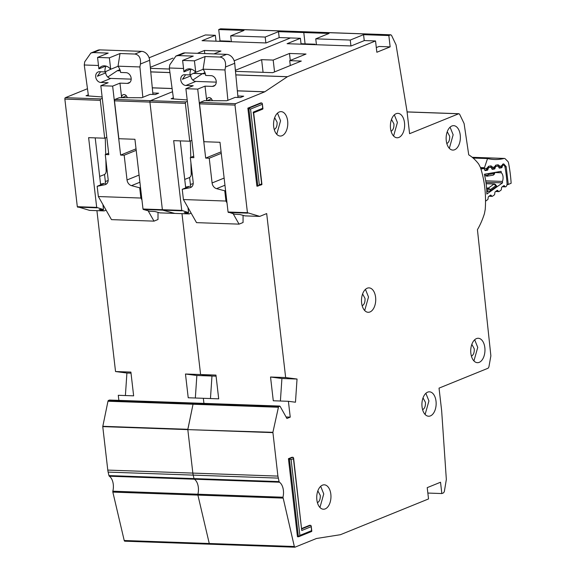 <?xml version="1.0" encoding="UTF-8"?>
<svg xmlns="http://www.w3.org/2000/svg" width="576" height="576" viewBox="0 0 576 576"><rect width="100%" height="100%" fill="white"/><g stroke="black" fill="none" stroke-linecap="round" stroke-linejoin="round"><path stroke-width="0.86" d="M88.452 95.947L84.262 64.987L84.715 61.819L90.871 53.035L93.312 52.574L108.202 53.1L97.56 57.42L109.375 57.838L120.017 53.518L134.899 54.043C139.147 54.835 140.998 58.162 140.436 64.015L139.918 66.953L142.834 97.315M105.847 66.031L98.885 68.861A9.598 7.553 67.9 0 1 101.887 66.269A9.598 7.553 67.9 0 1 110.693 69.278L118.015 66.305A9.598 7.553 -112.1 0 1 120.607 72.468L126.043 72.655A5.522 4.349 67.9 0 1 131.155 78.185A5.522 4.349 67.9 0 1 128.743 83.146A5.522 4.349 67.9 0 1 127.282 83.398L119.959 83.138L112.644 86.112L100.829 85.694L108.144 82.721L100.822 82.469A5.522 4.349 67.9 0 1 95.882 77.839A5.522 4.349 67.9 0 1 98.122 71.971A5.522 4.349 67.9 0 1 99.576 71.719L105.012 71.914L110.722 69.264M105.552 71.698L105.689 72.886A5.522 4.349 -112.1 0 0 110.801 78.415L131.191 79.135M90.871 53.035L97.668 50.278A8.726 6.862 67.9 0 1 99.965 49.882L141.552 51.35A8.726 6.862 67.9 0 1 149.645 60.278L152.928 94.464M105.35 181.49L108.158 180.562M105.689 72.886L97.373 76.262L100.584 71.755M106.078 66.096A9.598 7.553 -112.1 0 0 105.012 71.914M105.847 159.538L106.142 171.007A4.651 3.658 67.9 0 1 104.083 174.708A4.651 3.658 67.9 0 1 104.033 174.722L99.67 176.407M105.278 137.974L105.71 154.368M100.562 184.126L104.494 183.326L97.171 186.293L104.954 184.709A5.818 4.579 67.9 0 0 105.588 184.514A5.818 4.579 67.9 0 0 108.13 179.294L105.264 154.548L108.814 154.678L100.829 85.694M105.264 154.548L108.641 153.18M139.896 182.239L131.494 185.645L139.702 187.798L140.501 187.466M136.21 150.329L124.171 155.218L127.03 179.964L139.068 175.075M112.644 86.112L120.622 155.095L136.037 148.838M127.231 97.697L127.224 97.654A3.463 2.722 67.9 0 0 123.17 94.709A3.463 2.722 67.9 0 0 121.644 97.682L119.959 83.138M97.171 186.293L98.359 196.538L140.89 198.043L139.702 187.798M131.494 185.645A5.818 4.579 67.9 0 1 127.03 179.964M124.171 155.218L120.622 155.095M118.015 66.305L120.017 53.518M109.375 57.838L110.693 69.278M97.56 57.42L98.885 68.861M84.262 64.987L98.489 65.491M148.126 210.78L154.008 221.134L111.478 219.629L98.359 196.538M158.011 212.35L157.997 219.514L154.008 221.134M140.89 198.043L141.941 199.894M117.994 66.175L139.918 66.953M109.735 400.097A1.166 0.677 92 0 0 109.57 400.046A1.166 0.677 92 0 0 109.397 400.082L108.482 400.45A1.166 0.677 92 0 0 107.971 401.234L102.758 426.614L107.784 470.088A11.628 6.768 92 0 0 108.137 472.104L108.958 475.589A1.166 0.677 92 0 0 109.318 476.208A11.628 6.768 -88 0 1 112.846 491.206A1.166 0.677 92 0 0 112.838 492.098L124.214 540.504A1.166 0.677 92 0 0 124.798 541.195A1.166 0.677 92 0 0 124.97 541.159M96.919 210.65L115.538 371.542L130.896 372.089L133.639 395.834L118.282 395.294L118.872 400.378M115.538 371.542L126.914 373.025L125.395 395.539M87.473 88.718L65.398 97.675A1.166 0.677 92 0 0 64.858 99.079L77.314 206.698L89.604 210.391M119.916 69.638L117.238 70.733L107.762 77.054M376.301 47.585L379.044 46.469L390.146 46.865L376.848 52.258L375.538 40.954L364.435 40.558L351.13 45.958L287.1 43.697L300.398 38.297L290.477 37.951L234.158 60.797L290.477 37.951L279.374 37.555L266.069 42.955L202.039 40.694L215.338 35.294L205.416 34.949L149.098 57.794M218.959 41.292L220.025 40.86L229.954 41.206L228.881 41.638M220.954 28.865A1.742 1.015 92 0 0 220.702 28.8A1.742 1.015 92 0 0 220.442 28.85L218.722 29.549L220.025 40.86M301.025 43.718L305.086 43.862L304.02 44.294L305.086 43.862L315.014 44.208L313.942 44.647M279.187 37.634L278.496 31.658L303.782 32.551L305.086 43.862L303.782 32.551L305.762 31.802A1.742 1.015 92 0 0 305.503 31.853L303.782 32.551L329.062 33.444L315.756 38.844L350.258 40.061L363.557 34.661L388.843 35.554L390.146 46.865M152.784 92.988L158.63 93.197L155.304 94.543L150.106 94.363L141.79 97.733L119.333 97.675L115.013 99.432L150.458 100.685L172.534 91.721L150.458 100.685A1.166 0.677 92 0 0 149.918 102.082L162.374 209.7L162.641 210.139L162.374 209.7L181.75 210.384L188.575 212.609L184.255 212.551L189.266 213.912L191.16 213.163M174.708 213.379L162.641 210.139L174.665 213.394M195.336 398.009L196.855 375.494L185.472 374.011L200.599 374.544L181.98 213.653L200.599 374.544L211.975 376.027L210.456 398.549L211.975 376.027L216.079 376.178M196.855 375.494L211.975 376.027L200.599 374.544L215.957 375.091L218.7 398.837L203.342 398.297L203.933 403.38L203.342 398.297L188.222 397.764L185.472 374.011M194.796 403.099A1.166 0.677 92 0 0 194.63 403.056A1.166 0.677 92 0 0 194.458 403.085L193.543 403.459A1.166 0.677 92 0 0 193.032 404.237L193.543 403.459L195.084 403.394M278.093 407.239L193.032 404.237L187.819 429.624L272.894 432.317L278.604 406.462L280.145 406.397L286.913 418.478L290.239 417.132L288.403 401.299L273.283 400.766L270.533 377.014L285.653 377.554L297.036 379.037L295.474 402.221L288.403 401.299M272.88 432.626L187.819 429.624L192.845 473.098A11.628 6.768 92 0 0 193.198 475.106L192.845 473.098L277.906 476.1L272.894 432.317M109.318 476.208L279.439 482.213L279.079 481.601L194.018 478.598L193.198 475.106L194.018 478.598A1.166 0.677 92 0 0 194.378 479.21L194.018 478.598L108.958 475.589M279.439 482.213A11.628 6.768 -88 0 1 282.967 497.218L197.906 494.215A11.628 6.768 -88 0 0 194.378 479.21A11.628 6.768 -88 0 1 197.906 494.215A1.166 0.677 92 0 0 197.899 495.101L197.906 494.215L112.846 491.206M282.953 498.103L197.899 495.101L209.268 543.506A1.166 0.677 92 0 0 209.858 544.198A1.166 0.677 92 0 0 210.031 544.162L209.268 543.506L294.329 546.509L282.967 497.218M193.846 73.39L202.392 73.685L204.977 72.641L202.298 73.735L205.351 73.793M193.723 73.433L202.298 73.735L192.823 80.064L202.298 73.735L205.366 73.843M182.016 210.823L143.266 209.455L149.825 211.241L154.958 211.522L159.926 212.875L189.223 213.905M118.865 138.715L134.928 139.284L142.999 209.016L162.374 209.7L149.918 102.082L114.48 100.829L118.865 138.715M172.109 88.56L152.294 87.862M102.29 98.338L100.836 98.928A1.166 0.677 92 0 0 100.303 100.332L104.688 138.211L106.805 137.354M88.301 94.846L86.033 95.767L102.132 96.955M117.238 70.733L120.305 70.841M150.761 71.921L169.949 72.598M152.287 87.804L172.102 88.51M117.331 70.682L120.29 70.79M150.754 71.863L169.942 72.54M213.919 53.899L220.961 51.041L204.422 50.458L197.374 53.316M150.415 68.357L169.466 69.026M172.994 58.104L150.314 67.306M143.266 209.455L142.999 209.016M115.013 99.432L114.48 100.829M218.722 29.549L244.001 30.442L230.695 35.842L265.198 37.058L278.496 31.658M265.198 37.058L265.874 42.948M204.782 53.582L204.422 50.458M231.379 41.731L230.695 35.842M104.688 138.211L88.618 137.65L96.689 207.382L103.514 209.606L99.194 209.549L104.206 210.91L106.099 210.161M95.213 137.88L100.649 184.882M102.931 204.588L103.514 209.606M105.689 184.414L104.544 174.521M229.954 41.206L230.004 41.681M215.338 35.294L216.022 41.184M126.914 373.025L131.018 373.169M494.863 172.534L501.322 172.764A5.962 3.47 -88 0 1 502.409 181.411L485.712 180.821M501.847 165.809L502.495 165.838L502.092 167.134A1.166 0.677 -88 0 1 501.638 167.753A1.166 0.677 -88 0 1 501.538 167.782L499.579 168.113A1.166 0.677 -88 0 1 499.5 168.12A1.166 0.677 -88 0 1 498.989 167.674L498.499 166.522A1.166 0.677 -88 0 0 497.988 166.075A1.166 0.677 -88 0 0 497.902 166.082L495.95 166.421A1.166 0.677 -88 0 0 495.396 167.076L495 168.365A1.166 0.677 -88 0 1 494.546 168.991A1.166 0.677 -88 0 1 494.438 169.02L492.48 169.337A1.166 0.677 -88 0 1 492.408 169.344A1.166 0.677 -88 0 1 491.897 168.898L491.393 167.746A1.166 0.677 -88 0 0 490.882 167.306A1.166 0.677 -88 0 0 490.802 167.314L488.131 167.623M487.526 168.264L488.29 168.293L487.879 169.596A1.166 0.677 -88 0 1 487.426 170.208A1.166 0.677 -88 0 1 487.325 170.244L485.374 170.582A1.166 0.677 -88 0 1 485.287 170.582A1.166 0.677 -88 0 1 484.776 170.136L484.286 168.984A1.166 0.677 -88 0 0 483.775 168.538L480.73 168.43L483.696 168.545A1.166 0.677 -88 0 1 483.775 168.538M481.003 169.294A1.742 1.015 -88 0 1 481.55 168.912L480.881 168.89M502.409 181.411A82.577 48.074 -88 0 1 502.531 182.873L486.85 194.04A54.893 31.954 92 0 0 484.366 174.247L501.084 171.346A82.577 48.074 -88 0 1 501.322 172.764M483.696 168.545L481.55 168.912M485.532 201.182A1.742 1.015 92 0 0 485.59 201.139L487.606 199.706A1.166 0.677 -88 0 0 488.03 198.821L488.196 197.388A1.166 0.677 -88 0 1 488.628 196.502L490.457 195.192A1.166 0.677 -88 0 1 490.738 195.098A1.166 0.677 -88 0 1 491.112 195.314L491.782 196.15L489.24 196.056M496.994 190.526L497.786 190.555A1.166 0.677 -88 0 0 497.412 190.339A1.166 0.677 -88 0 0 497.124 190.433L495.295 191.758A1.166 0.677 -88 0 0 494.878 192.629L494.698 194.083A1.166 0.677 -88 0 1 494.273 194.962L492.43 196.272A1.166 0.677 -88 0 1 492.156 196.358A1.166 0.677 -88 0 1 491.782 196.15M497.786 190.555L498.442 191.39L495.929 191.304M503.654 185.796L504.439 185.818A1.166 0.677 -88 0 0 504.065 185.609A1.166 0.677 -88 0 0 503.784 185.702L501.955 187.013A1.166 0.677 -88 0 0 501.53 187.891L501.358 189.331A1.166 0.677 -88 0 1 500.933 190.217L499.104 191.52A1.166 0.677 -88 0 1 498.823 191.614A1.166 0.677 -88 0 1 498.442 191.39M504.439 185.818L505.109 186.66L502.574 186.566M502.495 165.838A1.166 0.677 -88 0 1 503.05 165.19L503.258 165.154A2.909 1.692 -88 0 1 503.467 165.139A2.909 1.692 -88 0 1 504.979 167.062A90.137 52.474 92 0 1 507.046 183.506A2.909 1.692 -88 0 1 505.958 186.638L505.764 186.775A1.166 0.677 -88 0 1 505.483 186.869A1.166 0.677 -88 0 1 505.109 186.66M488.29 168.293A1.166 0.677 -88 0 1 488.844 167.652M496.044 185.724L496.339 186.574L490.198 190.951L486.785 191.671M502.531 182.873L485.935 182.282M485.582 174.038L486.324 175.774A1.166 0.677 92 0 0 486.835 176.227L493.236 175.154L494.172 173.513L494.366 174.161L494.899 172.418M484.711 175.716L486.324 175.774L488.462 174.499L487.159 176.206M490.198 190.951L490.356 189.598L487.98 188.95L487.656 191.7M496.685 185.926L494.388 183.91A1.166 0.677 92 0 1 494.762 184.126L495.533 184.5L496.339 186.574M486.13 183.722L494.107 184.003L495.706 185.782L490.356 189.598L488.405 188.064L486.569 187.999M173.513 98.95L169.322 67.99L169.776 64.822L175.932 56.038L178.373 55.584L193.262 56.11L182.621 60.422L194.436 60.84L205.078 56.527L219.96 57.053C224.208 57.845 226.058 61.164 225.497 67.018L224.978 69.955L227.894 100.318M190.908 69.034L183.946 71.863A9.598 7.553 67.9 0 1 186.948 69.271A9.598 7.553 67.9 0 1 195.754 72.281L203.076 69.314A9.598 7.553 -112.1 0 1 205.668 75.47L211.104 75.658A5.522 4.349 67.9 0 1 216.216 81.187A5.522 4.349 67.9 0 1 213.804 86.148A5.522 4.349 67.9 0 1 212.342 86.4L205.02 86.148L197.705 89.114L185.89 88.697L193.205 85.73L185.882 85.471A5.522 4.349 67.9 0 1 180.943 80.849A5.522 4.349 67.9 0 1 183.182 74.981A5.522 4.349 67.9 0 1 184.637 74.729L190.073 74.916L195.782 72.266M190.613 74.7L190.75 75.888A5.522 4.349 -112.1 0 0 195.862 81.418L216.252 82.138M175.932 56.038L182.729 53.28A8.726 6.862 67.9 0 1 185.026 52.884L226.613 54.353A8.726 6.862 67.9 0 1 234.706 63.281L237.989 97.466M190.411 184.493L193.219 183.564M190.75 75.888L182.434 79.265L185.645 74.765M191.138 69.098A9.598 7.553 -112.1 0 0 190.073 74.916M190.908 162.547L191.203 174.01A4.651 3.658 67.9 0 1 189.144 177.71A4.651 3.658 67.9 0 1 189.094 177.725L184.73 179.41M190.339 140.976L190.771 157.37M185.623 187.128L189.547 186.329L182.232 189.295L190.015 187.711A5.818 4.579 67.9 0 0 190.649 187.517A5.818 4.579 67.9 0 0 193.19 182.297L190.325 157.55L193.874 157.68L185.89 88.697M190.325 157.55L193.702 156.182M224.957 185.242L216.554 188.647L224.762 190.8L225.562 190.476M221.27 153.338L209.232 158.22L212.09 182.966L224.129 178.078M197.705 89.114L205.682 158.098L221.098 151.841M212.292 100.699L212.285 100.656A3.463 2.722 67.9 0 0 208.231 97.711A3.463 2.722 67.9 0 0 206.705 100.685L205.02 86.148M182.232 189.295L183.42 199.541L225.95 201.046L224.762 190.8M216.554 188.647A5.818 4.579 67.9 0 1 212.09 182.966M209.232 158.22L205.682 158.098M203.076 69.314L205.078 56.527M194.436 60.84L195.754 72.281M182.621 60.422L183.946 71.863M169.322 67.99L183.55 68.494M233.186 213.782L239.069 224.136L196.538 222.638L183.42 199.541M243.072 215.352L243.058 222.516L239.069 224.136M225.95 201.046L227.002 202.896M203.054 69.185L224.978 69.955M460.238 135.043A12.211 7.106 92 0 0 453.686 125.669A12.211 7.106 92 0 0 446.27 140.71A12.211 7.106 92 0 0 452.822 150.084A12.211 7.106 92 0 0 460.238 135.043M449.338 148.327L453.146 134.791L450.086 127.174M447.25 131.738L449.654 136.21C449.856 139.882 448.92 142.337 446.854 143.561L446.832 143.575M404.496 122.731A12.211 7.106 92 0 0 397.944 113.364A12.211 7.106 92 0 0 390.528 128.398A12.211 7.106 92 0 0 397.08 137.772A12.211 7.106 92 0 0 404.496 122.731M393.595 136.022L397.411 122.479L394.344 114.862M391.507 119.434L393.919 123.898C394.114 127.577 393.178 130.025 391.111 131.256L391.09 131.263M484.834 347.645A12.211 7.106 92 0 0 478.282 338.27A12.211 7.106 92 0 0 470.866 353.311A12.211 7.106 92 0 0 477.425 362.678A12.211 7.106 92 0 0 484.834 347.645M473.933 360.929L477.749 347.393L474.682 339.775M471.845 344.34L474.257 348.811C474.451 352.483 473.515 354.938 471.449 356.162L471.427 356.17M436.018 401.191A12.211 7.106 92 0 0 429.466 391.824A12.211 7.106 92 0 0 422.05 406.858A12.211 7.106 92 0 0 428.609 416.232A12.211 7.106 92 0 0 436.018 401.191M425.117 414.482L428.933 400.939L425.866 393.322M423.029 397.894L425.441 402.358C425.635 406.037 424.699 408.485 422.633 409.716L422.611 409.723M375.595 297.252A12.211 7.106 92 0 0 369.043 287.878A12.211 7.106 92 0 0 361.627 302.918A12.211 7.106 92 0 0 368.179 312.293A12.211 7.106 92 0 0 375.595 297.252M364.694 310.536L368.51 297L365.443 289.382M362.606 293.947L365.018 298.418C365.213 302.09 364.277 304.546 362.21 305.77L362.189 305.784M124.798 541.195L294.919 547.2L316.462 538.495L340.402 534.708L428.53 498.946L427.219 487.642L440.525 482.242L441.835 493.553L443.556 492.847L444.334 491.587L446.342 479.513L441.655 410.746L439.034 388.13L488.117 368.215L488.894 366.97L490.874 355.831L477.439 229.673A65.714 38.254 92 0 0 484.43 213.646L485.237 209.347A69.782 40.622 92 0 0 484.769 187.546A69.782 40.622 92 0 0 480.377 167.328L478.692 164.045A65.714 38.254 92 0 0 468.734 154.843L464.098 123.523L459.655 114.307L458.935 113.724L407.074 111.895M330.833 494.186A12.211 7.106 92 0 0 324.281 484.819A12.211 7.106 92 0 0 316.865 499.853A12.211 7.106 92 0 0 323.424 509.227A12.211 7.106 92 0 0 330.833 494.186M319.932 507.478L323.748 493.934L320.681 486.317M287.654 121.01A12.211 7.106 92 0 0 281.102 111.636A12.211 7.106 92 0 0 273.686 126.677A12.211 7.106 92 0 0 280.246 136.044A12.211 7.106 92 0 0 287.654 121.01M276.754 134.294L280.57 120.758L277.502 113.141M317.844 490.889L320.256 495.353C320.45 499.032 319.514 501.48 317.448 502.711L317.426 502.718M274.666 117.706L277.078 122.177C277.272 125.849 276.336 128.297 274.27 129.528L274.248 129.535M112.838 492.098L197.899 495.101L209.268 543.506L124.214 540.504M102.758 426.614L187.819 429.624L192.845 473.098L107.784 470.088M107.971 401.234L193.032 404.237L187.834 429.307L102.773 426.305M306.014 31.867A1.742 1.015 92 0 0 305.762 31.802L220.702 28.8M235.476 71.359L272.707 72.67L301.306 61.063L289.728 60.66L306.022 54.043L289.483 53.46L273.19 60.077L261.612 59.666L235.375 70.308M364.248 40.637L363.557 34.661M441.835 493.553L427.846 493.056M261.504 184.723L261.648 183.895L261.77 184.687L256.896 186.17L247.867 108.144L260.842 102.881L262.325 103.507L262.656 108.31L253.339 112.082L261.648 183.895L259.322 184.838L250.553 109.073L262.195 104.35M301.752 528.487L309.708 525.254L311.198 525.881L311.522 530.683L299.887 535.406L291.118 459.634L293.443 458.69L301.752 530.503L311.069 526.723M311.371 531.511L311.522 530.683L311.645 531.468L298.75 536.702L297.461 536.738L288.432 458.705L292.09 457.222L293.58 457.848L293.443 458.69M375.538 40.954L287.453 76.694L264.737 91.829L235.512 103.687L234.979 105.084L247.435 212.702L259.769 216.382L244.987 215.878L240.019 214.524L234.886 214.243L228.06 212.018L247.435 212.702M259.769 216.382L266.681 213.574L285.653 377.554M109.397 400.082L280.145 406.397M279.079 481.601L277.906 476.1M295.092 547.171L294.329 546.509M407.081 111.953L458.676 113.774L409.594 133.69L406.98 111.074L396.05 44.834L391.55 35.402L390.823 34.805L305.762 31.802M388.843 35.554L390.564 34.855L220.442 28.85M288.432 458.705L291.118 459.634M247.867 108.144L250.553 109.073M280.397 401.018L281.916 378.497L297.036 379.037M281.916 378.497L270.533 377.014M237.845 95.99L243.691 96.199L240.365 97.553L235.166 97.366L226.85 100.742L204.394 100.678L200.074 102.434L199.541 103.831L203.926 141.718L219.989 142.286L228.06 212.018M264.737 91.829L237.355 90.864M187.351 101.34L185.897 101.93A1.166 0.677 92 0 0 185.364 103.334L189.749 141.221L191.866 140.357M173.362 97.848L171.094 98.77L187.193 99.958M235.822 74.923L287.359 76.738M237.348 90.814L264.83 91.778M235.814 74.866L287.453 76.694M293.58 457.855L301.752 530.503M293.033 457.258L289.375 458.741L298.404 536.767L299.887 535.406M261.785 102.917L248.818 108.18L257.846 186.206L259.322 184.838M253.195 112.91L253.339 112.082L253.195 112.91M262.505 109.138L262.656 108.31L262.771 109.094L253.656 112.795M286.07 416.981L290.239 417.132M350.258 40.061L350.935 45.95M290.29 65.534L289.728 60.66M290.29 60.43L289.483 53.46M316.44 44.734L315.756 38.844M189.749 141.221L173.678 140.652L181.75 210.384M180.274 140.882L185.71 187.884M187.992 207.59L188.575 212.609M190.75 187.416L189.605 177.523M263.074 72.331L261.612 59.666M274.558 71.921L273.19 60.077M315.014 44.208L315.065 44.683M300.398 38.297L301.082 44.194M473.112 158.047L487.548 158.558L484.466 167.717L480.456 167.573M484.762 170.1L486.173 169.877L487.138 168.235L484.322 168.674A1.742 1.015 -88 0 1 484.466 167.717M499.104 167.875L500.386 167.674L502.877 164.052L503.77 163.908L506.153 166.601L508.298 184.45L511.142 183.254A97.121 56.534 92 0 0 508.514 162.9A2.909 1.692 -88 0 0 507.809 161.41L505.217 158.818A2.909 1.692 -88 0 0 504.425 158.436A2.909 1.692 -88 0 0 504.137 158.465A98.863 57.55 -88 0 1 494.467 159.516A98.863 57.55 -88 0 1 487.678 158.58A2.909 1.692 92 0 0 487.548 158.558M506.974 184.766L508.298 184.45M498.787 167.206L499.745 166.277L501.35 166.032L501.545 166.687L501.725 166.111A1.742 0.612 17.6 0 0 501.48 165.636M491.94 168.984L493.279 168.775L495.763 165.154L498.125 164.786L499.601 165.924L499.01 167.717M491.645 168.329L492.638 167.378L494.244 167.134L494.431 167.789L494.618 167.213A1.742 0.612 17.6 0 0 494.374 166.738M486.173 169.877L487.325 168.89L487.26 167.839L488.657 166.255L491.011 165.888L492.487 167.026L491.875 168.84M100.822 82.469L110.801 78.415M129.96 82.318L127.282 83.398M106.142 171.007L107.122 170.611M104.954 184.709L106.186 184.212M126.418 95.882L121.982 97.682M149.645 60.278L140.436 64.015M141.552 51.35L134.899 54.043M99.965 49.882L93.312 52.574M65.398 97.675L100.836 98.928M108.137 472.104L278.258 478.109M278.604 406.462L108.482 400.45M89.51 210.384L104.162 210.902M77.58 207.137L96.955 207.821M77.314 206.698L96.689 207.382M64.858 99.079L100.303 100.332M502.092 167.134L501.329 167.112M486.878 169.56L487.879 169.596M495 168.365L494.122 168.336M502.596 165.132L503.258 165.154M494.482 172.49L494.172 173.513L488.462 174.499L488.074 173.606M486.634 188.906L487.98 188.95A1.166 0.677 -88 0 1 488.405 188.064L494.107 184.003A1.166 0.677 92 0 1 494.388 183.91L486.115 183.622M502.567 165.175L503.05 165.19M484.783 170.15L487.325 170.244M501.538 167.782L500.047 167.731M491.112 195.314L490.327 195.286M495.36 166.399L495.95 166.421M494.676 167.047L495.396 167.076M492.221 168.941L494.438 169.02M185.882 85.471L195.862 81.418M215.021 85.32L212.342 86.4M191.203 174.01L192.182 173.614M190.015 187.711L191.246 187.214M211.478 98.885L207.043 100.685M234.706 63.281L225.497 67.018M226.613 54.353L219.96 57.053M185.026 52.884L178.373 55.584M301.795 528.883L310.658 525.29M247.702 213.142L228.326 212.458M234.979 105.084L199.541 103.831M200.074 102.434L235.512 103.687M150.458 100.685L185.897 101.93M149.918 102.082L185.364 103.334M472.27 157.342L504.137 158.465M508.291 184.234L507.024 184.406M506.153 166.601A1.742 0.504 169.6 0 1 504.972 167.018M503.77 163.908A1.742 1.411 81.2 0 1 503.381 165.139M502.877 164.052A1.742 1.411 81.2 0 1 501.934 165.672M499.601 165.924A1.742 0.878 157.3 0 1 498.557 166.673M498.125 164.786A1.742 1.411 81.2 0 1 497.678 166.075M495.763 165.154A1.742 1.411 81.2 0 1 494.827 166.774M492.487 167.026A1.742 0.878 157.3 0 1 491.414 167.789M491.011 165.888A1.742 1.411 81.2 0 1 490.442 167.299M488.657 166.255A1.742 1.411 81.2 0 1 487.714 167.875M487.26 167.839A1.742 0.612 17.6 0 1 487.505 168.314L487.75 167.832M279.691 406.058L109.57 400.046M189.266 213.912L159.97 212.882M89.561 210.391L104.206 210.91M493.236 175.154L494.366 174.161M505.483 186.869L502.308 186.761M492.156 196.358L488.981 196.25M498.823 191.614L495.655 191.498M311.81 531.187L311.198 525.881M261.936 184.399L253.627 112.594M262.944 108.814L262.325 103.507M259.682 216.396L245.03 215.885M501.97 165.629L501.725 166.111M494.863 166.73L494.618 167.213M487.325 168.89L487.505 168.314M472.219 157.298L504.425 158.436M500.386 167.674L501.545 166.687M493.279 168.775L494.431 167.789"/></g></svg>

